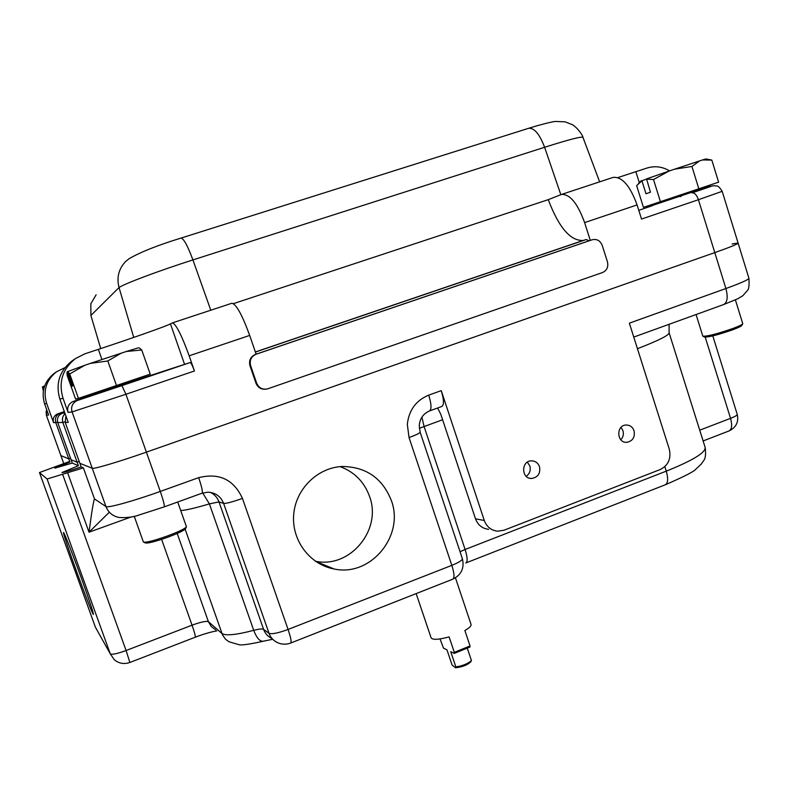 <?xml version="1.0" encoding="UTF-8"?>
<svg xmlns="http://www.w3.org/2000/svg" width="789" height="789" viewBox="0 0 789 789"><rect width="100%" height="100%" fill="white"/><g stroke="black" fill="none" stroke-linecap="round" stroke-linejoin="round"><path stroke-width="1.18" d="M340.128 466.634C354.439 471.94 364.232 481.852 369.518 496.38C382.29 529.705 350.04 568.82 315.373 561.216M732.143 243.969L738.09 243.042C738.208 243.88 730.446 247.065 714.795 252.608L146.389 452.146C119.612 461.585 93.477 469.337 92.254 468.291L105.953 506.558L94.512 498.944L83.378 467.887L47.093 479.002L39.46 472.552L69.028 461.664L69.935 462.058L68.781 458.853L70.537 458.231L68.781 458.853L60.891 455.598L46.393 415.31L48.602 415.024L44.628 403.978L46.62 403.347C42.892 390.663 46.186 380.15 56.483 371.797L64.994 367.615M61.986 472.532L78.377 465.717L77.115 462.196L79.216 461.457L77.115 462.196L71.089 459.78L72.272 463.074L54.845 468.153L69.935 462.058M722.191 191.362L738.09 243.042C738.208 243.88 730.446 247.065 714.795 252.608L146.389 452.146C119.612 461.585 93.477 469.337 92.254 468.291L79.886 463.311L81.188 466.93L83.378 467.887M416.158 593.604L431.11 637.818C432.569 640.047 438.576 639.741 449.109 636.891L454.316 652.355L454.286 653.391L450.726 651.665L455.884 666.961L455.46 667.77L452.087 665.019L446.959 649.83L443.517 648.154L440.035 638.932M454.286 653.391L469.988 646.99L470.037 645.954L454.316 652.355M470.037 645.954L464.859 630.519C469.307 627.975 471.378 625.963 471.063 624.464L471.043 624.395M455.46 667.77C462.541 666.961 467.699 664.93 470.915 661.655L471.447 660.58C468.104 663.618 462.916 665.738 455.884 666.961M471.447 660.58L467.364 648.41M143.874 542.26L145.255 542.891C147.543 543.611 155.137 541.688 168.037 537.122C178.245 533.275 184.064 530.474 185.484 528.738L186.372 526.934C184.863 528.778 178.649 531.747 167.732 535.859C153.944 540.741 145.837 542.802 143.401 542.043L134.219 516.223M702.95 336.242L704.547 337.051C708.838 337.219 718.128 334.832 732.429 329.891C738.405 327.662 741.552 326.143 741.857 325.324L742.607 323.973M735.407 299.899L742.755 323.697C742.429 324.565 739.076 326.182 732.695 328.559C717.398 333.846 707.467 336.4 702.91 336.222L702.772 336.035M81.277 577.883C89.561 600.991 93.595 613.181 93.388 614.463C91.938 614.69 61.207 530.287 63.584 532.585C64.146 532.289 72.835 554.499 81.277 577.883M94.512 498.944C93.566 500.571 91.731 511.657 89.019 532.2L109.346 512.189M429.68 410.882L441.781 406.503C444.168 405.053 443.99 399.767 441.248 390.644L484.298 520.493C486.724 526.855 491.162 530.425 497.612 531.194L504.072 530.218L660.275 469.504C668.332 465.352 671.34 458.577 669.289 449.178L629.356 323.165L725.91 288.527C728.188 297.295 727.359 302.67 723.414 304.643L633.764 337.071M202.714 492.977L209.391 503.885L218.997 501.893L223.612 503.412L269.029 633.33L263.595 629.375L218.997 501.893C217.389 497.543 214.5 494.368 210.318 492.356M539.508 466.684C540.623 473.37 538.019 477.296 531.707 478.469C521.213 479.051 520.918 460.835 531.431 460.835C535.327 460.914 538.019 462.867 539.508 466.684M526.204 476.319C529.725 473.755 530.928 470.293 529.833 465.944L527.368 462.167M634.06 430.804C635.155 437.155 632.778 440.992 626.93 442.313C616.82 443.369 615.755 425.468 625.914 425.024C629.839 424.965 632.551 426.888 634.06 430.804M620.815 439.769C623.182 437.185 623.892 434.157 622.945 430.686L621.022 427.391M484.298 520.493L475.501 518.807L440.814 414.363L437.619 408.002M391.324 500.463C404.796 535.741 370.613 577.193 334.043 568.968C309.752 564.599 291.486 540.248 293.686 514.655C295.638 489.052 317.612 467.492 342.318 466.486C366.076 466.832 382.409 478.154 391.324 500.463M475.501 518.807C477.887 525.05 482.257 528.561 488.608 529.32M61.956 472.453C62.676 472.828 69.087 470.994 81.188 466.93M78.377 465.717L72.272 463.074M602.579 272.521C606.928 270.469 608.546 266.909 607.441 261.849L602.214 245.369C600.202 240.596 596.859 238.732 592.184 239.777L255.902 354.3C251.119 356.628 249.363 360.425 250.636 365.692L256.632 383.119C258.753 387.872 262.333 389.815 267.372 388.947L602.579 272.521M265.844 389.204C261.159 389.608 257.875 387.606 255.981 383.217L249.995 365.83C248.722 360.573 250.478 356.786 255.251 354.468L256.119 354.172L249.679 335.424C242.213 314.929 236.286 304.209 231.907 303.242L231.739 303.301M256.119 354.172L591.316 240.043M121.92 385.614L190.139 362.555L72.568 401.719C68.337 404.175 66.848 407.755 68.101 412.44L62.992 398.169C58.337 382.271 62.439 369.114 75.3 358.67L84.808 353.837L98.349 349.359C132.572 338.067 166.321 326.173 170.454 323.894L172.436 322.879C176.036 324.121 181.608 335.098 189.163 355.809L194.439 370.978C192.526 365.721 191.096 362.91 190.139 362.555L144.742 377.31M81.218 398.731L72.568 401.719M638.774 210.308L652.197 205.761M164.23 506.883L202.043 493.204C202.98 492.267 201.856 487.079 198.67 477.661L160.285 491.429C133.647 501.045 107.422 508.284 105.953 506.558C108.409 512.672 112.906 516.331 119.445 517.535C127.394 517.86 133.972 517.002 139.189 514.951L164.132 506.913C164.822 506.055 163.54 500.897 160.285 491.429L125.915 394.263L121.93 385.614L76.75 400.704C72.322 403.278 70.763 407.006 72.075 411.907L92.254 468.291L79.886 463.311L65.231 422.44L65.891 415.911M57.725 422.569L62.864 422.48L77.115 462.196L71.089 459.78L57.725 422.569C56.788 418.15 58.307 415.063 62.272 413.288L64.659 412.469M57.548 421.987L55.763 422.598C54.776 418.298 56.019 415.32 59.491 413.653L57.518 413.919C53.859 415.803 52.538 418.712 53.563 422.638L55.763 422.598L68.781 458.853L60.891 455.598M57.518 413.919L64.343 411.582M59.491 413.653L57.922 413.761M65.014 421.74L62.864 422.48C61.867 418.781 62.617 415.882 65.122 413.761M680.098 196.56L680.986 196.56M738.129 243.15L748.889 278.162C749.136 279.414 741.482 282.866 725.91 288.527L698.433 199.716L641.516 219.056L637.088 204.923C630.145 185.839 622.186 176.657 613.231 177.367L612.856 177.486M590.261 240.379L584.61 222.606L637.088 204.923M583.396 240.398L255.36 351.963L583.396 240.398L586.286 239.521L589.058 240.793M72.539 360.593L71.73 361.165C59.353 371.205 55.408 383.868 59.885 399.155L62.992 398.169M65.231 422.44L68.219 422.391L59.885 399.155M133.726 337.426L119.04 287.531C124.307 283.754 158.924 270.755 192.92 259.916L544.607 147.267C539.587 134.091 534.271 127.769 528.65 128.291L181.026 238.081C183.729 238.554 187.693 245.833 192.92 259.916L210.791 310.215M100.706 348.58L90.903 315.482L119.04 287.531C116.496 277.59 118.646 268.97 125.471 261.672L129.021 258.743C140.432 252.105 157.761 245.211 181.026 238.081M583.258 240.448C570.477 241.148 558.819 227.557 548.266 199.656L561.512 194.439C569.895 193.936 577.587 203.325 584.61 222.606M54.845 372.941L54.185 373.394C44.204 381.491 41.018 391.689 44.628 403.978M53.563 422.638L46.62 403.347M617.866 177.574L646.96 168.057C654.762 165.66 662.296 166.597 669.585 170.888M96.12 294.81L90.824 303.795L90.913 315.531M44.667 385.91L42.813 386.718L43.701 389.194M43.533 389.973L42.862 386.659M43.928 388.267L42.813 386.718M42.448 386.926L43.346 391.117M646.369 179.133L653.509 179.517L668.964 171.095L646.556 178.906L650.461 192.21L645.984 193.759L641.921 180.77L646.378 179.123M641.921 180.77L636.644 185.652L643.449 207.369L718.611 182.16L711.826 160.098L702.535 159.94L705.968 158.964L711.51 160.039M653.509 179.517L660.462 201.797M640.579 181.214L642.108 180.543M699.636 160.857L691.923 166.459L674.556 169.191L702.535 159.94M668.964 171.095L674.556 169.191M691.923 166.459L698.867 188.926M67.706 371.56L69.718 373.956L84.798 365.287L67.706 371.56L72.825 385.88L72.115 386.176L67.026 371.954L67.716 371.54M139.278 347.929L141.734 349.971L126.309 351.49L138.568 347.791M67.026 371.954L67.134 375.386L75.616 399.126L78.446 398.376L150.226 374.134L141.734 349.971M69.718 373.956L78.446 398.376M121.358 353.087L107.807 360.977L90.35 363.394L126.309 351.49M84.798 365.287L90.35 363.394M107.807 360.977L116.535 385.614M47.093 479.002L110.273 653.834L95.42 627.245L39.46 472.552M97.422 630.825L95.39 627.147M63.741 463.508L46.403 415.31C46.058 411.927 46.196 410.172 46.807 410.024L46.403 415.31M419.304 428.328L442.599 419.738M669.151 332.909L705.1 447.264C706.086 452.363 693.146 460.322 666.261 471.151L465.106 549.489L424.068 426.484L421.928 417.144M637.453 348.708C659.091 340.306 669.624 334.96 669.072 332.672L669.111 324.279M67.578 472.621L89.019 532.2L131.655 516.795M409.037 437.589C416.178 434.917 419.876 433.131 420.133 432.214L419.255 425.409C419.916 418.515 423.298 413.702 429.403 410.98C431.721 409.56 431.504 404.274 428.733 395.131C416.04 400.388 408.899 410.122 407.321 424.344L409.037 437.589L451.831 565.358L288.074 629.454C278.251 633.074 271.909 634.366 269.029 633.33C270.686 637.808 273.675 640.984 277.994 642.857C282.176 644.554 286.387 644.623 290.638 643.065C291.743 642.384 290.885 637.847 288.074 629.454L242.46 498.411C233.722 479.485 219.125 472.572 198.67 477.661M441.248 390.644L428.733 395.131M180.711 510.522C185.819 510.276 195.376 508.057 209.391 503.885L253.723 630.342C236.138 634.918 225.536 635.964 221.916 633.478L208.404 621.683L177.209 533.453M202.043 493.204L208.04 492.168C215.584 492.681 220.772 496.439 223.612 503.412C226.216 503.599 232.499 501.932 242.46 498.411M705.228 337.169L730.545 418.348L699.725 430.183M712.792 335.887L737.232 414.383C737.38 415.211 735.151 416.533 730.545 418.348C732.429 425.33 731.857 429.551 728.829 431.021L703.107 440.952M664.831 466.644L666.261 471.151C668.431 478.874 668.017 483.46 665.019 484.89L466.131 562.853M465.766 562.991C467.778 561.946 467.561 557.438 465.106 549.489L460.046 551.708M462.384 558.711C462.354 560.289 458.843 562.508 451.831 565.358C454.385 573.573 454.671 578.189 452.669 579.215C461.338 574.974 464.573 568.139 462.384 558.711L420.133 432.214M272.047 638.567C267.984 636.693 265.163 633.626 263.595 629.375C262.293 628.636 259.009 628.961 253.723 630.342C256.819 638.291 260.114 641.901 263.595 641.151L272.698 639.277M185.119 529.192L222.577 635.046L225.486 639.179L228.84 641.713L238.85 644.652C240.931 645.481 248.949 644.376 262.905 641.339M161.597 539.36L192.052 625.184L126.092 650.521L62.637 474.347M215.653 629.839L211.235 626.486L208.404 621.683C206.205 620.835 200.751 622.008 192.052 625.184C194.656 632.699 195.702 636.713 195.179 637.236C203.71 633.991 210.939 631.881 216.857 630.894M129.869 662.474L126.092 650.521C117.196 653.765 111.92 654.87 110.273 653.834L114.257 659.683C118.873 663.51 124.08 664.446 129.869 662.474L195.179 637.236M255.981 383.217L256.632 383.119M249.995 365.83L250.636 365.692M255.478 354.389L256.129 354.222M590.823 240.191L592.184 239.777M77.776 400.289L73.555 401.325M692.022 192.871L710.179 186.559M59.856 413.515L64.471 411.957L59.895 413.495M64.797 412.844L62.735 413.12M698.433 199.716C696.697 194.922 694.576 192.634 692.071 192.861C717.931 184.192 710.1 186.332 714.578 185.671C717.004 186.707 717.448 183.896 722.191 191.332L698.433 199.716M708.423 187.259L707.802 187.368M189.163 355.809L249.679 335.424M68.101 412.44L72.075 411.907L125.915 394.263L194.439 370.978M586.266 239.531L255.389 352.062L586.286 239.521M170.454 323.894L184.518 364.202M98.349 349.359L101.939 359.488M548.266 199.656L233.416 303.647M560.831 194.686L544.607 147.267C569.066 139.535 581.848 136.241 582.963 137.385L599.64 181.845M635.865 171.726L639.287 182.653M646.694 206.304L647.059 207.497M651.517 204.726L694.862 190.78L710.287 185.011M710.189 185.523L710.347 186.026L652.079 205.564M80.586 397.656L115.835 386.413L144.614 376.037M144.703 377.112L81.119 398.573L80.922 398.031M471.063 624.464L455.45 577.854M186.431 526.727L177.712 502.001M702.802 336.124L696.066 314.535M60.921 455.687L63.731 463.508M723.414 304.643L737.597 298.863L742.844 295.707L747.518 290.411C748.929 289.001 749.382 284.918 748.889 278.162M729.292 430.833C736.226 427.313 738.879 421.829 737.232 414.383M705.238 447.738C706.53 460.273 703.551 459.888 701.411 463.952L695.671 469.337C693.916 471.575 683.876 476.694 665.561 484.673M452.669 579.215L290.855 642.976M529.961 478.292L531.707 478.469M625.608 442.274L626.93 442.313M315.6 561.374L334.043 568.968M255.251 354.468L255.902 354.3M64.836 412.953L62.272 413.288M231.907 303.242L172.436 322.879M75.3 358.67L71.73 361.165M54.185 373.394L56.483 371.797M561.512 194.439L613.231 177.367M528.65 128.291C544.588 123.321 554.805 121.299 555.397 121.447L565.111 121.841L572.252 124.632C577.735 127.739 583.12 136.033 582.923 137.276M640.638 181.154L638.488 183.541M651.931 205.071L652.089 205.574M144.515 376.58L144.703 377.122"/></g></svg>
